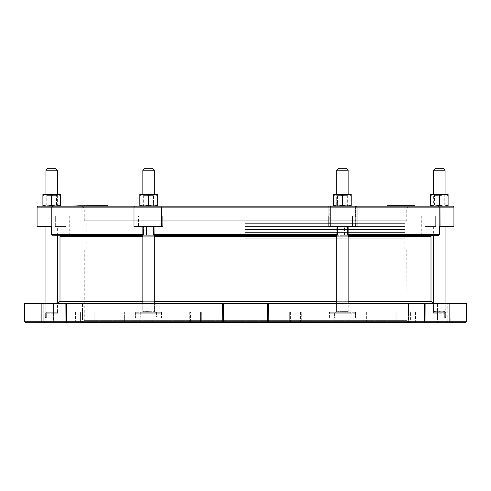<?xml version="1.0" encoding="UTF-8"?>
<svg xmlns="http://www.w3.org/2000/svg" width="491" height="491" viewBox="0 0 491 491"><rect width="100%" height="100%" fill="white"/><g stroke="black" fill="none" stroke-linecap="round" stroke-linejoin="round"><path stroke-width="0.37" stroke-dasharray="2.46 1.84" d="M107.94 205.68L97.506 205.68M101.502 205.68L99.096 205.68L101.502 205.68M105.455 206.165L97.506 206.165L106.67 206.165L106.67 205.68L106.67 206.165L105.455 206.165L105.455 205.68M105.675 206.165L105.675 205.68M107.431 205.68L107.431 206.165L107.94 206.165M93.265 206.165L99.415 206.165L99.078 206.165L99.415 205.68L76.995 205.68M98.697 206.165L98.697 205.68M104.515 206.165L104.515 205.68M104.479 206.165L104.479 205.68M396.415 206.165L403.663 206.165L391.775 206.165L401.086 206.165L396.415 206.165L396.415 205.68L401.086 205.68L387.209 205.68M401.086 206.165L401.086 205.68M400.165 206.165L400.165 205.68M394.549 205.68L399.613 205.68L394.549 205.68M399.613 206.165L399.613 205.68M403.406 205.68L396.415 205.68M403.663 206.165L403.663 205.68M403.062 206.165L403.062 205.68L401.251 205.68L403.043 205.68L403.043 206.165L398.311 206.165L408.764 206.165L403.043 206.165M394.592 205.68L388.823 205.68L396.568 205.68L394.592 205.68L394.592 206.165L396.568 206.165L396.568 205.68L396.568 206.165L388.823 206.165L388.823 205.68M395.28 206.165L395.28 205.68M388.823 206.165L391.229 206.165L391.229 205.68M391.229 206.165L394.592 206.165M395.599 206.165L387.209 206.165L395.599 206.165L395.599 205.68M406.382 206.165L403.228 206.165L406.714 206.165L406.695 205.68L403.228 205.68L407.524 205.68L406.714 205.68L406.714 206.165L407.524 206.165L407.524 205.68L407.027 205.68L407.027 206.165L406.382 206.165L406.382 205.68M402.295 206.165L402.295 205.68M407.524 206.165L407.027 206.165L407.524 206.165L407.524 205.68M404.007 206.165L404.007 205.68M408.764 205.68L408.764 206.165L408.764 205.68M405.118 206.165L405.118 205.68M403.228 206.165L403.228 205.68M397.998 206.165L396.397 206.165L397.998 206.165L397.998 205.68M398.784 206.165L398.784 205.68M414.355 205.68L404.019 205.68M409.126 206.165L354.514 206.165A0.97 0.865 90 0 1 355.38 207.134L357 207.134L355.38 207.134L355.269 226.56L355.687 226.56L337.642 226.56L337.642 234.33L337.182 235.299L336.716 235.299L336.783 226.56L344.522 226.56L344.522 235.299L347.008 235.299L347.518 234.33L347.518 226.56L354.962 226.56L354.962 207.134L353.637 206.165M404.971 205.68L404.75 206.165L404.971 205.68M411.464 206.165L411.464 205.68M410.814 206.165L410.814 205.68M404.019 206.165L403.492 206.165L403.492 205.68M413.704 206.165L413.704 205.68M90.184 206.165L80.757 206.165L90.184 206.165L90.184 205.68L80.757 205.68L87.189 205.68L83.648 205.68L85.95 205.68L85.95 206.165L84.642 206.165L84.642 205.68M84.642 206.165L76.995 206.165L82.457 206.165L82.022 206.165L82.022 205.68L82.457 205.68L82.463 206.165L81.745 206.165L81.745 205.68M78.235 206.165L78.75 206.165L78.75 205.68L78.235 205.68L78.216 206.165L78.235 205.68M83.329 205.68L83.212 206.165L83.329 205.68M87.189 205.68L86.637 205.68L86.637 206.165L87.189 206.165L87.189 205.68M78.186 206.165L78.186 205.68M79.959 206.165L79.959 205.68M81.745 206.165L82.672 206.165L82.672 205.68M82.672 206.165L85.95 206.165L85.63 205.68L84.397 205.68L90.184 205.68M83.691 206.165L83.691 205.68M83.648 206.165L83.648 205.68M84.839 206.165L84.839 205.68M83.298 206.165L83.298 205.68M87.999 206.165L87.999 205.68M87.232 206.165L87.232 205.68M88.122 206.165L88.122 205.68M82.5 206.165L82.5 205.68M81.61 206.165L81.61 205.68M83.998 205.68L83.132 205.68L83.998 205.68M83.132 206.165L83.132 205.68M90.688 206.165L90.688 205.68M85.587 206.165L95.371 206.165L90.092 206.165L91.197 206.165L91.197 205.68L90.59 205.68L90.59 206.165L91.197 206.165L84.397 206.165L85.587 206.165L85.587 205.68M89.534 205.68L89.951 205.68L89.951 206.165L89.534 206.165L89.534 205.68M85.71 205.68L85.624 206.165L85.71 205.68M92.689 206.165L92.689 205.68L90.817 205.68L92.67 205.68L92.67 206.165L90.817 206.165L92.67 206.165M88.362 206.165L88.362 205.68M98.108 206.165L94.137 206.165L95.371 206.165L95.371 205.68L100.655 205.68L97.114 205.68L99.415 205.68L99.415 206.165L98.108 206.165L98.108 205.68M94.389 206.165L94.389 205.68M92.333 206.165L92.333 205.68M90.092 206.165L90.092 205.68M87.398 206.165L87.398 205.68M93.689 206.165L93.689 205.68M91.842 206.165L91.842 205.68M90.817 206.165L90.817 205.68M95.487 205.68L95.923 205.68L95.929 206.165L95.487 206.165L95.487 205.68M91.7 206.165L92.216 206.165L92.216 205.68L91.7 205.68L91.682 206.165L91.7 205.68M96.795 205.68L96.678 206.165L96.795 205.68M100.655 205.68L100.096 205.68L100.096 206.165L100.655 206.165L100.655 205.68L100.667 206.165M91.651 206.165L91.651 205.68M93.425 206.165L93.425 205.68M95.205 206.165L95.205 205.68M96.138 206.165L96.138 205.68M97.157 206.165L97.157 205.68M97.114 206.165L97.114 205.68M98.304 206.165L98.304 205.68M96.764 206.165L96.764 205.68M95.328 206.165L95.328 205.68M96.936 205.68L104.331 205.68L95.886 205.68L95.886 206.165L95.371 206.165L104.331 206.165L94.137 206.165M100.465 206.165L100.354 205.68L100.465 206.165M100.434 206.165L100.434 205.68M104.331 206.165L104.331 205.68L103.773 205.68L103.773 206.165L104.331 206.165L104.338 205.68M101.981 206.165L101.981 205.68M100.79 206.165L100.79 205.68M100.827 206.165L100.827 205.68M101.784 206.165L101.784 205.68M102.748 205.68L103.092 206.165L102.748 205.68M99.814 206.165L99.814 205.68M98.881 206.165L98.881 205.68M99.157 205.68L99.599 205.68L99.605 206.165L99.157 206.165L99.157 205.68M97.101 206.165L97.101 205.68M95.886 205.68L95.371 205.68L95.886 205.68M95.371 206.165L95.371 205.68M430.619 206.165L448.099 206.165L448.099 205.385L443.729 206.165L434.989 206.165L430.619 205.385L430.619 206.165L452.96 206.165M76.995 206.165L356.024 206.165L357 207.134L329.731 207.134L329.731 226.56L337.642 226.56L328.939 226.56M42.901 206.165L56.011 206.165L51.641 205.385L47.271 206.165L42.901 205.385L42.901 206.165L57.398 206.165L45.884 206.165L57.398 206.165L56.545 205.318L46.731 205.318L56.545 205.318L56.545 195.363L46.731 195.363L56.545 195.363L57.398 194.51L45.884 194.51L57.398 194.51M137.363 206.165L134.976 206.165L134 207.134L136.038 207.134L137.363 206.165L136.038 207.134L136.038 226.56L136.038 207.134L51.807 207.134L52.703 206.165M142.856 170.23L154.284 170.23L142.856 170.23L144.802 168.29L152.339 168.29L144.802 168.29L152.339 168.29L154.284 170.23L142.856 170.23L142.856 206.165L154.284 206.165L142.856 206.165L154.284 206.165L142.856 206.165L142.856 194.51M45.927 206.165L57.349 206.165L45.927 206.165L45.927 194.51M336.716 170.23L348.144 170.23L336.716 170.23L338.661 168.29L346.198 168.29L338.661 168.29L346.198 168.29L348.144 170.23L336.716 170.23L336.716 206.165L348.144 206.165L336.716 206.165L348.144 206.165L336.716 206.165L336.716 194.51M433.651 206.165L445.073 206.165L433.651 206.165L433.651 194.51M351.169 206.165L351.169 205.385L346.799 206.165L338.06 206.165L342.43 205.385L346.799 206.165L351.169 206.165L346.799 206.165L351.169 205.385L351.169 206.165L351.169 205.385L346.799 206.165L342.43 205.385L338.06 206.165L351.169 206.165L333.69 206.165L338.06 206.165L333.69 205.385L333.69 206.165L348.187 206.165L347.34 205.318L337.526 205.318L347.34 205.318L337.526 205.318L347.34 205.318L348.187 206.165L336.673 206.165L348.187 206.165M406.72 220.735L84.28 220.735L406.72 220.735L406.72 208.11L245.5 208.11L406.72 208.11L408.665 206.165L82.335 206.165L245.5 206.165M348.948 312.27L348.948 317.125L329.117 317.125A0.97 0.97 0 0 0 330.087 318.1A0.97 0.485 -90 0 1 329.602 317.125A0.97 0.485 -90 0 0 330.087 318.1L349.432 318.1A0.97 0.841 -90 0 0 350.273 317.125L348.948 317.125A0.97 0.485 90 0 0 349.432 318.1L354.772 318.1A0.97 0.485 90 0 0 355.257 317.125A0.97 0.485 90 0 1 354.772 318.1L335.427 318.1A0.97 0.841 90 0 1 334.586 317.125L335.912 317.125A0.97 0.485 -90 0 1 335.427 318.1L330.087 318.1A0.97 0.841 -90 0 1 329.246 317.125A0.97 0.841 -90 0 0 330.087 318.1L335.427 318.1A0.97 0.485 -90 0 0 335.912 317.125L334.586 317.125A0.97 0.841 90 0 0 335.427 318.1L354.772 318.1A0.97 0.841 90 0 0 355.613 317.125A0.97 0.841 90 0 1 354.772 318.1L349.432 318.1A0.97 0.485 90 0 1 348.948 317.125L350.273 317.125A0.97 0.841 -90 0 1 349.432 318.1L330.087 318.1A0.97 0.97 0 0 1 329.117 317.125L334.586 317.125L334.586 312.27L355.742 312.27L341.171 312.27M337.372 312.27L334.586 312.27M149.829 312.27L140.727 312.27L140.727 317.125L135.258 317.125A0.97 0.97 0 0 0 136.228 318.1A0.97 0.841 -90 0 1 135.387 317.125A0.97 0.841 -90 0 0 136.228 318.1L141.568 318.1A0.97 0.485 -90 0 0 142.052 317.125L140.727 317.125A0.97 0.841 90 0 0 141.568 318.1L160.913 318.1A0.97 0.841 90 0 0 161.754 317.125A0.97 0.841 90 0 1 160.913 318.1L155.573 318.1A0.97 0.485 90 0 1 155.088 317.125L156.414 317.125A0.97 0.841 -90 0 1 155.573 318.1L136.228 318.1A0.97 0.485 -90 0 1 135.743 317.125A0.97 0.485 -90 0 0 136.228 318.1L155.573 318.1A0.97 0.841 -90 0 0 156.414 317.125L155.088 317.125A0.97 0.485 90 0 0 155.573 318.1L160.913 318.1A0.97 0.485 90 0 0 161.398 317.125A0.97 0.485 90 0 1 160.913 318.1L141.568 318.1A0.97 0.841 90 0 1 140.727 317.125L142.052 317.125A0.97 0.485 -90 0 1 141.568 318.1L136.228 318.1A0.97 0.97 0 0 1 135.258 317.125L155.088 317.125L155.088 312.27L161.883 312.27L141.887 312.27L153.628 312.27M140.727 312.27L143.513 312.27M367.053 322.71L288.739 322.71L367.053 322.71A0.97 0.687 90 0 1 366.366 321.74L395.893 321.74A0.97 0.687 -90 0 0 396.581 322.71L396.575 322.71A0.97 0.681 -90 0 1 395.893 321.74L364.997 321.74A0.97 0.681 -90 0 1 364.316 322.71A0.97 0.681 -90 0 0 364.997 321.74L366.366 321.74L364.997 321.74L364.997 312.031L289.708 312.031L364.997 312.031L364.997 321.74L290.42 321.74L290.163 322.71L290.42 321.74L289.739 321.74A0.97 0.939 90 0 1 288.8 322.71A0.97 0.939 90 0 0 289.739 321.74L289.739 312.031L301.744 312.031L289.739 312.031L289.739 321.74L301.744 321.74L301.996 322.71L301.744 312.031L396.182 312.031L301.744 312.031L301.744 321.74L395.893 321.74L396.182 312.031L366.366 312.031L395.893 312.031L395.893 321.74A0.97 0.681 -90 0 0 396.575 322.71A0.97 0.687 -90 0 1 395.893 321.74L366.366 321.74A0.97 0.687 90 0 0 367.053 322.71M342.43 312.031L348.469 312.031L342.43 312.031M465.48 322.71L25.52 322.71M446.35 322.71L448.884 322.71L446.35 322.71A0.97 0.884 90 0 0 447.24 321.74L447.24 321.74A0.97 0.878 90 0 1 446.374 322.71L408.917 322.71L446.374 322.71A0.97 0.878 90 0 0 447.246 321.74L447.246 321.74A0.97 0.884 90 0 1 446.35 322.71M126.684 322.71L202.261 322.71L126.684 322.71A0.97 0.681 90 0 1 126.003 321.74L200.58 321.74L200.837 322.71L200.58 321.74L201.292 321.74L95.107 321.74A0.97 0.681 90 0 1 94.425 322.71L94.419 322.71A0.97 0.687 90 0 0 95.107 321.74L126.003 321.74A0.97 0.681 90 0 0 126.684 322.71M37.924 322.71L30.865 322.71L37.924 322.71A0.97 0.939 -90 0 0 38.863 321.74L81.083 321.74A0.97 0.939 -90 0 0 82.022 322.71L40.305 322.71L82.022 322.71A0.97 0.939 -90 0 1 81.083 321.74L80.395 321.74L80.647 322.71L80.395 321.74L38.863 321.74A0.97 0.939 -90 0 1 37.924 322.71M231.046 322.71L259.954 322.71L231.046 322.71L259.954 322.71L231.046 322.71L231.046 303.285L259.954 303.285L231.046 303.285L259.954 303.285L231.046 303.285L231.046 322.71M53.562 322.71L82.47 322.71L53.562 322.71L53.562 303.285L82.47 303.285L53.562 303.285L82.47 303.285L53.562 303.285L53.562 322.71L82.47 322.71L82.47 303.285L82.47 322.71M408.53 322.71L437.438 322.71L408.53 322.71L408.53 303.285L437.438 303.285L408.53 303.285L437.438 303.285L408.53 303.285L408.53 322.71L437.438 322.71L437.438 303.285L437.438 322.71M24.55 321.74L43.76 321.74A0.97 0.884 -90 0 0 44.65 322.71A0.97 0.884 -90 0 1 43.76 321.74L43.76 321.74A0.97 0.878 -90 0 0 44.626 322.71A0.97 0.878 -90 0 1 43.754 321.74L267.632 321.74A0.97 0.798 -90 0 1 266.828 322.71L81.936 322.71L408.377 322.427L82.623 322.427L408.377 322.427L407.002 321.053L83.998 321.053L81.936 322.71M453.076 322.71L460.135 322.71L453.076 322.71A0.97 0.939 90 0 1 452.137 321.74L450.947 321.74L452.137 321.74A0.97 0.939 90 0 0 453.076 322.71M408.978 322.71L414.49 322.71L408.978 322.71A0.97 0.939 90 0 0 409.917 321.74A0.97 0.939 90 0 1 408.978 322.71M126.003 312.031L201.292 312.031L126.003 312.031L126.003 321.74L124.634 321.74A0.97 0.687 -90 0 1 123.947 322.71A0.97 0.687 -90 0 0 124.634 321.74L124.634 312.031L94.818 312.031L124.634 312.031L124.634 321.74L95.107 321.74L94.818 312.031L190.453 312.031L95.107 312.031L95.107 321.74A0.97 0.687 90 0 1 94.419 322.71A0.97 0.681 90 0 0 95.107 321.74L190.453 321.74A0.97 0.939 90 0 0 191.392 322.71A0.97 0.939 90 0 1 190.453 321.74L190.453 312.031L201.292 312.031L190.453 312.031L190.453 321.74L201.292 321.74L200.58 321.74L200.58 312.031L200.58 321.74L126.003 321.74L126.003 312.031M148.57 312.031L154.61 312.031L148.57 312.031M60.97 235.299L430.03 235.299M337.642 226.56L348.144 226.56L347.518 226.56L347.518 234.33L347.008 235.299L348.144 235.299L336.716 235.299L336.716 311.3L348.144 311.3L336.716 311.3L336.605 311.76L348.26 311.76L336.605 311.76L336.605 303.285L348.26 303.285L336.605 303.285L348.26 303.285L336.605 303.285L336.605 312.031L348.26 312.031L336.605 312.031M435.805 235.299L344.522 235.299L435.805 235.299L435.805 226.56L435.805 235.299L344.522 235.299L344.522 226.56L336.783 226.56L336.716 235.299L337.182 235.299L153.818 235.299L153.358 234.33L153.358 226.56L142.856 226.56L142.856 311.3L154.284 311.3L154.284 235.299L142.856 235.299L146.478 235.299L146.478 226.56L154.217 226.56L154.284 235.299L153.818 235.299L154.284 235.299L154.217 226.56L146.478 226.56L146.478 235.299L143.992 235.299L143.482 234.33L143.482 226.56L143.482 234.33L143.992 235.299L52.31 235.299M348.144 301.345L336.716 301.345M154.284 301.345L142.856 301.345M60 301.345L431 301.345M245.5 235.299L69.71 235.299L245.5 235.299M443.925 311.3A0.97 0.773 90 0 0 444.017 311.76L434.701 311.76A0.97 0.773 -90 0 0 434.793 311.3A0.97 0.773 -90 0 1 434.701 311.76L444.017 311.76A0.97 0.773 -90 0 1 443.925 311.3L445.073 311.834L443.925 311.3L434.793 311.3L433.651 311.834L434.793 311.3L443.925 311.3M444.189 312.031A0.97 0.773 -90 0 0 444.705 312.27L434.019 312.27L444.705 312.27A0.97 0.97 0 0 1 445.675 313.24L444.705 313.24L444.705 312.27L444.705 313.24L445.675 313.24A0.97 0.97 0 0 0 444.705 312.27L434.019 312.27A0.97 0.773 -90 0 0 434.535 312.031A0.97 0.773 -90 0 1 434.019 312.27L433.35 312.54L434.019 312.27A0.97 0.97 0 0 0 433.05 313.24A0.97 0.97 0 0 1 434.019 312.27L444.705 312.27A0.97 0.773 90 0 1 444.189 312.031L434.535 312.031L444.189 312.031M434.535 312.031L433.86 312.031L434.535 312.031M434.701 311.76L433.86 312.031L434.701 311.76M410.605 312.031L450.947 312.031L410.605 312.031L410.605 321.74L409.887 321.74L410.605 321.74L410.353 322.71L410.605 321.74L450.947 321.74L450.695 322.71L450.947 312.031L459.165 312.031L450.947 312.031L450.947 321.74L410.605 321.74L410.605 312.031M433.535 312.031L433.86 312.031L433.535 312.031L433.535 303.285L445.19 303.285L433.535 303.285M444.864 312.031L445.19 312.031L444.864 312.031M435.805 226.56L433.651 226.56L435.805 226.56L435.339 226.56L435.339 215.88L435.339 226.56L424.795 226.56L435.805 226.56M438.715 235.299L439.04 235.238M439.107 235.207L439.457 234.919M453.93 207.134L440.046 207.134L440.046 226.56L439.126 226.56L445.073 226.56L439.66 226.56L439.66 234.33L348.144 234.33M433.651 226.56L433.651 235.299M433.651 303.285L433.35 312.54M335.912 312.27L335.912 317.125L355.742 317.125L355.613 313.24A0.97 0.841 90 0 0 354.772 312.27A0.97 0.485 90 0 1 355.257 313.24L348.948 313.24A0.97 0.485 90 0 1 349.432 312.27A0.97 0.841 -90 0 1 350.273 313.24L350.273 312.27M329.246 312.27L329.246 313.24A0.97 0.841 -90 0 1 330.087 312.27A0.97 0.485 -90 0 0 329.602 313.24L335.912 313.24A0.97 0.485 -90 0 0 335.427 312.27A0.97 0.841 90 0 0 334.586 313.24L334.586 317.125L329.117 317.125L329.602 317.125L329.602 312.27M349.432 312.27L330.087 312.27L349.432 312.27M341.509 312.27L346.855 312.27M347.487 312.27L343.688 312.27M56.981 313.24L57.95 313.24A0.97 0.97 0 0 0 56.981 312.27L56.981 313.24L56.981 312.27L46.295 312.27A0.97 0.97 0 0 0 45.325 313.24L46.295 313.24L46.295 312.27L46.295 313.24L45.325 313.24A0.97 0.97 0 0 1 46.295 312.27L56.981 312.27A0.97 0.97 0 0 1 57.95 313.24L56.981 313.24L56.981 318.1A0.97 0.97 0 0 0 57.95 317.125L56.981 317.125L57.95 317.125L57.95 313.24L57.95 317.125A0.97 0.97 0 0 1 56.981 318.1L56.981 313.24L46.295 313.24L56.981 313.24M46.295 318.1L46.295 317.125L45.325 317.125A0.97 0.97 0 0 0 46.295 318.1A0.97 0.97 0 0 1 45.325 317.125L46.295 317.125L46.295 318.1L56.981 318.1L46.295 318.1M45.325 313.24L45.325 317.125L45.325 313.24M46.295 312.27L56.981 312.27L46.295 312.27M135.743 312.27L135.743 313.24A0.97 0.485 -90 0 1 136.228 312.27A0.97 0.841 -90 0 0 135.387 313.24L156.414 313.24A0.97 0.841 -90 0 0 155.573 312.27A0.97 0.485 90 0 0 155.088 313.24L155.088 317.125L135.258 317.125L135.387 312.27M156.414 312.27L156.414 317.125L161.883 317.125L161.398 317.125L161.398 313.24A0.97 0.485 90 0 0 160.913 312.27A0.97 0.841 90 0 1 161.754 313.24L140.727 313.24A0.97 0.841 90 0 1 141.568 312.27A0.97 0.485 -90 0 1 142.052 313.24L142.052 312.27M136.228 312.27L160.913 312.27L136.228 312.27A0.97 0.97 0 0 0 135.258 313.24L135.258 312.27M144.145 312.27L149.491 312.27M148.57 311.76L142.74 311.76L148.57 311.76M142.856 226.56L153.358 226.56M330.161 206.165L329.731 207.134L161.269 207.134L160.839 206.165M134 226.56L161.269 226.56L161.269 207.134L134 207.134L136.038 207.134L134 207.134L134 226.56M37.071 226.56L51.807 226.56L51.34 226.56L51.807 226.56L51.807 207.134L37.071 207.134M51.34 234.36L51.34 226.56L45.927 226.56L51.34 226.56M329.731 226.56L354.962 226.56M51.346 234.416L51.549 234.931M439.66 226.56L439.126 226.56L439.126 207.134L354.962 207.134L357 207.134L357 226.56L355.38 226.56M24.55 303.285L466.45 303.285M142.74 312.031L154.395 312.031L142.74 312.031L142.74 303.285L154.395 303.285L142.74 303.285L154.395 303.285L142.74 303.285L142.74 311.76L142.856 311.3L154.284 311.3L154.395 311.76L154.395 303.285L154.395 312.031M84.28 249.87L84.28 320.365L406.72 320.365L84.28 320.365L83.998 321.053L407.002 321.053L406.72 249.87L84.28 249.87L406.72 249.87M80.395 312.031L38.863 312.031L80.395 312.031L80.395 321.74L80.395 312.031M38.863 312.031L31.835 312.031L38.863 312.031L38.863 321.74L31.835 321.74L38.863 321.74L38.863 312.031M81.083 312.031L75.54 312.031L81.083 312.031L81.083 321.74L75.54 321.74L81.083 321.74L81.083 312.031M45.81 312.031L57.465 312.031L45.81 312.031L45.81 303.285L57.465 303.285L45.81 303.285M434.019 318.1A0.97 0.97 0 0 1 433.05 317.125L434.019 317.125L434.019 318.1L434.019 317.125L433.05 317.125A0.97 0.97 0 0 0 434.019 318.1L444.705 318.1L444.705 317.125L445.675 317.125A0.97 0.97 0 0 1 444.705 318.1A0.97 0.97 0 0 0 445.675 317.125L444.705 317.125L444.705 318.1L434.019 318.1M434.019 313.24L433.05 313.24L434.019 313.24L434.019 312.27L434.019 313.24L444.705 313.24L434.019 313.24L434.019 317.125L434.019 313.24M445.675 317.125L445.675 313.24L445.675 317.125M433.05 313.24L433.05 317.125L433.05 313.24M47.873 168.29L55.409 168.29M57.349 170.23L45.927 170.23M432.945 303.285L58.055 303.285L432.945 303.285M43.76 303.285L41.146 303.285L43.754 303.285L43.76 321.74L41.146 321.74L43.754 321.74L43.76 303.285M245.5 208.11L84.28 208.11L245.5 208.11M435.591 168.29L443.127 168.29M445.073 170.23L433.651 170.23M343.35 312.27L338.011 312.27M152.989 312.27L147.65 312.27M147.312 312.27L155.088 312.27M336.716 303.285L336.716 312.27M55.195 226.56L55.195 235.299L55.195 226.56L57.349 226.56L55.195 226.56M45.927 303.285L45.927 312.344M142.856 303.285L142.856 312.27M328.295 226.56L352.55 226.56L327.859 226.56L328.295 226.56L328.295 215.88L328.295 226.56M55.661 226.56L66.205 226.56L55.661 226.56L55.661 215.88L55.661 226.56M352.55 215.88L352.55 226.56L352.55 215.88L435.339 215.88L352.55 215.88M55.661 215.88L138.45 215.88L138.45 226.56L138.45 215.88L55.661 215.88M146.478 226.56L138.45 226.56L146.478 226.56M55.195 235.299L146.478 235.299L55.195 235.299M162.705 226.56L154.217 226.56L162.705 226.56L162.705 215.88L162.705 226.56L163.141 226.56L162.705 226.56M162.705 215.88L328.295 215.88L162.705 215.88M154.217 235.299L336.783 235.299L154.217 235.299M138.45 226.56L163.141 226.56L138.45 226.56M138.45 215.88L163.141 215.88L138.45 215.88M440.046 226.56L453.93 226.56M328.295 215.88L327.859 215.88L328.295 215.88M245.5 215.88L69.71 215.88L245.5 215.88M245.5 249.87L404.78 249.87L245.5 249.87M245.5 246.955L404.78 246.955L245.5 246.955M245.5 244.045L404.78 244.045L245.5 244.045M245.5 241.13L404.78 241.13L245.5 241.13M245.5 238.215L404.78 238.215L245.5 238.215M245.5 232.39L404.78 232.39L245.5 232.39M245.5 229.475L404.78 229.475L245.5 229.475M245.5 226.56L404.78 226.56L245.5 226.56M245.5 223.65L404.78 223.65L245.5 223.65M245.5 220.735L89.135 220.735L245.5 220.735M346.799 194.51L351.169 195.295L351.169 194.51L338.06 194.51L342.43 195.295L346.799 194.51L333.69 194.51L333.69 195.295L338.06 194.51L342.43 195.295L346.799 194.51L351.169 195.295L351.169 194.51L346.799 194.51L351.169 194.51L351.169 195.295L346.799 194.51L342.43 195.295L338.06 194.51L333.69 194.51L333.69 195.295L338.06 194.51L333.69 195.295L333.69 194.51L346.799 194.51M351.169 205.385L351.169 195.295M342.43 205.385L342.43 195.295L342.43 205.385L338.06 206.165L346.799 206.165L342.43 205.385L342.43 195.295M333.69 205.385L333.69 195.295L333.69 205.385L338.06 206.165L333.69 205.385L333.69 206.165L333.69 195.295M347.34 195.363L347.34 205.318L347.34 195.363L337.526 195.363L347.34 195.363L337.526 195.363L347.34 195.363L348.187 194.51L336.673 194.51L337.526 195.363L336.673 194.51L348.187 194.51L336.673 194.51L348.187 194.51L347.34 195.363M443.729 194.51L448.099 195.295L448.099 194.51L434.989 194.51L439.359 195.295L443.729 194.51M430.619 194.51L430.619 195.295L434.989 194.51L430.619 194.51M443.729 206.165L439.359 205.385L434.989 206.165M439.359 205.385L439.359 195.295M430.619 205.385L430.619 195.295M448.099 205.385L448.099 195.295M441.814 205.318L434.455 205.318L441.814 205.318M442.238 206.165L433.602 206.165L442.238 206.165M441.814 195.363L434.455 195.363L441.814 195.363M436.481 194.51L445.116 194.51L436.481 194.51M333.69 206.165L338.06 206.165M139.831 194.51L139.831 195.295L144.201 194.51L139.831 194.51L144.201 194.51L148.57 195.295L152.94 194.51L144.201 194.51L139.831 195.295L139.831 194.51L139.831 195.295L144.201 194.51L152.94 194.51L157.31 195.295L157.31 194.51L152.94 194.51L148.57 195.295L144.201 194.51L139.831 194.51M157.31 195.295L152.94 194.51L157.31 194.51L157.31 195.295L157.31 194.51L152.94 194.51L157.31 195.295L157.31 205.385L152.94 206.165L157.31 206.165L157.31 205.385L157.31 206.165L152.94 206.165L157.31 205.385L157.31 195.295L157.31 205.385L152.94 206.165L148.57 205.385L144.201 206.165L152.94 206.165L144.201 206.165L139.831 205.385L139.831 206.165L144.201 206.165L148.57 205.385L152.94 206.165L148.57 205.385L148.57 195.295L152.94 194.51L144.201 194.51L148.57 195.295L148.57 205.385L144.201 206.165L139.831 206.165L139.831 205.385L144.201 206.165L139.831 205.385L139.831 195.295L139.831 206.165L152.94 206.165L139.831 206.165M142.813 206.165L143.66 205.318L153.474 205.318L143.66 205.318L153.474 205.318L143.66 205.318L142.813 206.165L154.327 206.165L142.813 206.165M143.66 195.363L143.66 205.318L143.66 195.363L153.474 195.363L143.66 195.363L153.474 195.363L143.66 195.363L142.813 194.51L154.327 194.51L153.474 195.363L154.327 194.51L142.813 194.51L154.327 194.51L142.813 194.51L143.66 195.363M42.901 195.295L47.271 194.51L42.901 194.51L42.901 205.385M51.641 195.295L56.011 194.51L47.271 194.51L51.641 195.295L51.641 205.385M60.381 195.295L60.381 194.51L56.011 194.51L60.381 195.295L60.381 205.385L56.011 206.165L60.381 206.165L60.381 205.385M47.271 206.165L56.011 206.165M152.94 206.165L157.31 206.165L157.31 205.385M148.57 205.385L148.57 195.295M139.831 205.385L139.831 195.295M101.901 206.165L101.901 205.68M105.86 206.165L105.86 205.68M389.32 206.165L389.32 205.68M397.796 206.165L397.796 205.68L397.802 206.165M396.71 206.165L396.71 205.68M395.255 206.165L395.255 205.68M395.777 206.165L395.777 205.68M407.96 206.165L407.96 205.68M407.481 206.165L407.481 205.68M403.798 206.165L403.798 205.68M408.444 206.165L408.444 205.68M406.573 206.165L406.573 205.68M406.229 206.165L406.229 205.68M405.578 206.165L405.578 205.68M81.537 206.165L81.537 205.68M82.457 206.165L82.457 205.68M82.893 206.165L82.893 205.68M85.293 206.165L85.293 205.68M85.95 206.165L85.95 205.68M85.612 206.165L85.612 205.68M86.078 206.165L86.078 205.68M82.12 206.165L82.12 205.68M86.183 206.165L86.183 205.68M89.018 206.165L89.018 205.68M95.002 206.165L95.002 205.68M95.923 206.165L95.923 205.68M96.359 206.165L96.359 205.68M98.759 206.165L98.759 205.68M99.415 206.165L99.415 205.68M99.078 206.165L99.078 205.68M99.544 206.165L99.544 205.68M95.585 206.165L95.585 205.68M99.262 206.165L99.262 205.68M103.214 206.165L103.214 205.68M103.085 206.165L103.085 205.68M102.435 206.165L102.435 205.68M100.029 206.165L100.029 205.68M99.599 206.165L99.599 205.68M98.673 206.165L98.673 205.68M355.613 312.27L355.613 317.125L350.273 317.125L355.742 317.125L355.257 317.125L355.257 312.27M161.398 312.27L161.398 317.125L142.052 317.125L161.883 317.125L161.754 312.27M299.608 322.71A0.97 0.939 -90 0 0 300.547 321.74A0.97 0.939 -90 0 1 299.608 322.71M300.547 312.031L300.547 321.74L300.547 312.031M290.42 312.031L290.42 321.74L290.42 312.031M366.366 312.031L366.366 321.74L366.366 312.031M189.004 322.71L189.256 321.74L189.004 322.71M202.2 322.71A0.97 0.939 -90 0 1 201.261 321.74A0.97 0.939 -90 0 0 202.2 322.71M201.261 312.031L201.261 321.74L201.261 312.031M189.256 312.031L189.256 321.74L189.256 312.031M431 236.275L60 236.275M142.856 236.275L154.284 236.275M336.716 236.275L348.144 236.275M335.912 317.125L335.912 313.24L355.257 313.24L355.257 317.125L335.912 317.125M348.948 313.24L329.602 313.24L329.602 317.125L348.948 317.125L348.948 313.24M46.295 317.125L46.295 313.24L46.295 317.125L56.981 317.125L46.295 317.125M140.727 313.24L135.387 313.24L135.387 317.125L140.727 317.125L140.727 313.24M156.414 313.24L161.754 313.24L161.754 317.125L156.414 317.125L156.414 313.24M440.004 206.165L440.046 207.134L439.126 207.134A0.97 0.97 -90 0 0 438.156 206.165M355.14 206.165A0.97 0.552 90 0 1 355.687 207.134L355.687 226.56M51.34 234.33L142.856 234.33M153.358 234.33L337.642 234.33M452.137 321.74L459.165 321.74L452.137 321.74L452.137 312.031L452.137 321.74M409.917 321.74L415.46 321.74L409.917 321.74L409.917 312.031L409.917 321.74M395.893 321.74L395.893 312.031L395.893 321.74M267.632 303.285L267.632 321.74L466.45 321.74M268.227 322.71L268.332 303.285M425.04 322.71L425.12 303.285M424.408 303.285L424.408 321.74A0.97 0.786 -90 0 1 423.623 322.71M224.172 322.71A0.97 0.798 90 0 1 223.368 321.74L223.368 303.285M222.669 303.285L222.773 322.71M67.377 322.71A0.97 0.786 90 0 1 66.592 321.74L66.592 303.285M65.88 303.285L65.96 322.71M447.24 321.74L447.246 303.285L447.24 321.74M95.107 321.74L95.107 312.031L95.107 321.74M40.305 322.71L40.053 321.74L40.305 322.71M40.053 321.74L40.053 312.031L40.053 321.74M444.705 313.24L444.705 317.125L434.019 317.125L444.705 317.125L444.705 313.24M106.694 205.68L106.694 206.165M404.584 205.68L404.584 206.165M87.202 205.68L87.202 206.165M83.39 205.68L83.39 206.165M91.222 205.68L91.222 206.165M89.976 205.68L89.976 206.165M96.856 205.68L96.856 206.165M100.526 205.68L100.526 206.165M95.358 205.68L95.358 206.165M329.117 312.27L329.117 313.24A0.97 0.97 0 0 1 330.087 312.27M354.772 312.27A0.97 0.97 0 0 1 355.742 313.24L355.742 317.125A0.97 0.97 0 0 1 354.772 318.1A0.97 0.97 0 0 0 355.742 317.125L355.742 312.27M160.913 312.27A0.97 0.97 0 0 1 161.883 313.24L161.883 317.125A0.97 0.97 0 0 1 160.913 318.1A0.97 0.97 0 0 0 161.883 317.125L161.883 312.27M396.182 321.74L397.151 322.71L396.182 321.74L396.182 312.031L396.182 321.74M289.708 321.74L288.739 322.71L289.708 321.74L289.708 312.031L289.708 321.74M94.818 321.74L93.849 322.71L94.818 321.74L94.818 312.031L94.818 321.74M201.292 321.74L202.261 322.71L201.292 321.74L201.292 312.031L201.292 321.74M445.073 303.285L445.374 312.54M348.469 312.031L349.113 312.27M336.39 312.031L335.746 312.27M348.26 312.031L348.144 226.56M154.61 312.031L155.254 312.27M142.531 312.031L141.887 312.27M355.269 226.56L355.269 207.134L354.299 206.165M409.887 321.74L408.917 322.71L409.887 321.74L409.887 312.031L409.887 321.74M459.165 312.031L459.165 321.74L460.135 322.71M415.46 312.031L415.46 321.74L414.49 322.71M447.154 321.74L446.184 322.71L447.154 321.74L447.154 303.285L447.154 321.74M43.846 321.74L44.816 322.71L43.846 321.74L43.846 303.285L43.846 321.74M41.146 303.285L41.146 321.74L42.116 322.71M449.854 303.285L449.854 321.74L448.884 322.71M81.113 321.74L82.083 322.71L81.113 321.74L81.113 312.031L81.113 321.74M75.54 312.031L75.54 321.74L76.51 322.71M31.835 312.031L31.835 321.74L30.865 322.71M57.349 206.165L57.349 194.51M154.284 170.23L154.284 194.51M348.144 170.23L348.144 194.51M84.28 220.735L84.28 208.11L82.335 206.165M445.073 206.165L445.073 194.51M348.144 312.27L348.144 303.285M57.349 312.344L57.349 303.285M57.349 235.299L57.349 226.56M154.284 312.27L154.284 303.285M163.141 215.88L163.141 226.56L163.141 215.88M424.795 215.88L424.795 226.56M327.859 215.88L327.859 226.56L327.859 215.88M66.205 215.88L66.205 226.56M259.954 322.71L259.954 303.285L259.954 322.71M57.465 312.031L57.465 303.285M445.19 312.031L445.19 303.285M86.22 246.955L86.22 249.87M404.78 246.955L404.78 249.87M89.135 244.045L89.135 246.955M401.865 244.045L401.865 246.955M86.22 241.13L86.22 244.045M404.78 241.13L404.78 244.045M89.135 238.215L89.135 241.13M401.865 238.215L401.865 241.13M86.22 235.299L86.22 238.215M404.78 235.299L404.78 238.215M89.135 232.39L89.135 235.299M401.865 232.39L401.865 235.299M86.22 229.475L86.22 232.39M404.78 229.475L404.78 232.39M89.135 226.56L89.135 229.475M401.865 226.56L401.865 229.475M86.22 223.65L86.22 226.56M404.78 223.65L404.78 226.56M89.135 220.735L89.135 223.65M401.865 220.735L401.865 223.65M69.71 215.88L69.71 235.299M421.29 215.88L421.29 235.299M337.526 205.318L336.673 206.165L337.526 205.318L337.526 195.363L337.526 205.318M433.602 194.51L434.455 195.363L434.455 205.318L433.602 206.165M445.116 194.51L444.269 195.363L444.269 205.318L445.116 206.165M153.474 205.318L154.327 206.165L153.474 205.318L153.474 195.363L153.474 205.318M45.884 194.51L46.731 195.363L46.731 205.318L45.884 206.165"/><path stroke-width="0.74" d="M97.506 206.165L97.506 205.68L107.431 205.68M104.651 206.165L104.651 205.68M102.564 206.165L102.564 205.68M101.502 206.165L101.502 205.68M100.526 206.165L100.526 205.68M391.775 206.165L391.775 205.68L403.406 205.68L403.406 206.165M392.383 206.165L392.383 205.68M394.549 206.165L394.549 205.68M395.28 206.165L395.28 205.68M387.209 206.165L387.209 205.68L391.775 205.68M390.744 206.165L390.744 205.68M398.311 206.165L398.311 205.68M398.962 206.165L398.962 205.68M401.251 206.165L401.251 205.68M402.098 206.165L402.098 205.68M396.397 206.165L396.397 205.68M397.182 206.165L397.182 205.68M403.492 205.68L414.355 205.68L414.355 206.165L409.126 206.165L409.126 205.68M406.1 206.165L406.1 205.68M57.398 206.165L97.506 205.68M80.757 206.165L80.757 205.68M83.145 206.165L83.145 205.68M83.998 206.165L83.998 205.68M84.397 206.165L84.397 205.68M94.137 205.68L94.137 206.165L93.265 206.165L93.265 205.68M90.461 206.165L90.461 205.68M160.839 206.165L161.269 207.134L453.93 207.134L452.96 206.165L38.04 206.165L42.901 206.165L42.901 205.385L47.271 206.165L42.901 206.165M414.355 206.165L430.619 206.165L430.619 205.385L434.989 206.165L439.359 205.385L443.729 206.165L448.099 205.385L448.099 206.165L443.729 206.165M52.703 206.165L51.807 207.134L134 207.134L134.976 206.165L137.363 206.165M354.514 206.165L356.024 206.165L357 207.134L357 226.56L330.173 226.56L330.173 207.134A0.97 0.816 90 0 1 330.989 206.165M245.5 206.165L333.69 206.165L333.69 205.385L338.06 206.165L333.69 206.165M348.187 206.165L408.665 206.165M222.773 322.71L465.48 322.71L466.45 321.74L24.55 321.74L25.52 322.71L222.773 322.71L222.669 303.285L24.55 303.285L24.55 321.74M53.562 322.71L82.47 322.71M408.53 322.71L437.438 322.71M409.064 322.71L266.828 322.71A0.97 0.798 -90 0 0 267.632 321.74L267.632 303.285L222.669 303.285M450.695 322.71L446.374 322.71L450.695 322.71M348.144 236.275L431 236.275L430.03 235.299L348.144 235.299L438.715 235.299M336.716 303.285L336.716 235.299L154.284 235.299L154.284 303.285M51.978 235.244L142.856 235.299L60.97 235.299L60 236.275L142.856 236.275M431 236.275L431 301.345L348.144 301.345M336.716 301.345L154.284 301.345M142.856 301.345L60 301.345L60 236.275M439.457 234.919L439.66 226.56M348.144 234.33L439.66 234.33L438.69 235.299L435.805 235.299M433.651 235.299L433.651 303.285M328.522 206.165A0.97 0.417 -90 0 1 328.939 207.134L328.939 226.56L330.173 226.56M438.156 206.165A0.97 0.97 -90 0 1 439.126 207.134L439.126 226.56L440.046 226.56L440.004 206.165M161.269 207.134L161.269 226.56L134 226.56L134 207.134L161.269 207.134M153.358 226.56L153.358 234.33L153.818 235.299L337.182 235.299L337.642 234.33L337.642 226.56M51.807 207.134L51.807 226.56L37.071 226.56L37.071 207.134L51.807 207.134M51.34 226.56L51.34 234.33L52.31 235.299M466.45 321.74L466.45 303.285L267.632 303.285M55.409 168.29L47.873 168.29L45.927 170.23L57.349 170.23L55.409 168.29M45.927 170.23L45.927 194.51M152.339 168.29L144.802 168.29L142.856 170.23L154.284 170.23L152.339 168.29M142.856 170.23L142.856 194.51M346.198 168.29L338.661 168.29L336.716 170.23L348.144 170.23L346.198 168.29M336.716 170.23L336.716 194.51M431 301.345L432.945 303.285M443.127 168.29L435.591 168.29L433.651 170.23L445.073 170.23L443.127 168.29M433.651 170.23L433.651 194.51M45.927 226.56L45.927 303.285M142.856 226.56L142.856 303.285M453.93 207.134L453.93 226.56L440.046 226.56M351.169 194.51L351.169 195.295L346.799 194.51L351.169 194.51M342.43 195.295L338.06 194.51L346.799 194.51L342.43 195.295L342.43 205.385L346.799 206.165L351.169 205.385L351.169 206.165M333.69 195.295L333.69 194.51L338.06 194.51L333.69 195.295L333.69 205.385M338.06 206.165L342.43 205.385M351.169 205.385L351.169 195.295M448.099 195.295L443.729 194.51L448.099 194.51L448.099 205.385M439.359 195.295L434.989 194.51L443.729 194.51L439.359 195.295L439.359 205.385M430.619 195.295L430.619 194.51L434.989 194.51L430.619 195.295L430.619 205.385M434.989 206.165L430.619 206.165M47.271 194.51L42.901 195.295L42.901 194.51L56.011 194.51L51.641 195.295L47.271 194.51M60.381 194.51L60.381 195.295L56.011 194.51L60.381 194.51M56.011 206.165L60.381 205.385L60.381 206.165L56.011 206.165L51.641 205.385L51.641 195.295M47.271 206.165L51.641 205.385M60.381 205.385L60.381 195.295M42.901 205.385L42.901 195.295M152.94 194.51L148.57 195.295L144.201 194.51L157.31 194.51L157.31 195.295L152.94 194.51M139.831 195.295L139.831 194.51L144.201 194.51L139.831 195.295L139.831 205.385L144.201 206.165L148.57 205.385L152.94 206.165L157.31 205.385L157.31 206.165L152.94 206.165M139.831 206.165L139.831 205.385M157.31 205.385L157.31 195.295M148.57 205.385L148.57 195.295M106.584 206.165L106.584 205.68M388.338 206.165L388.338 205.68M404.019 206.165L404.019 205.68M79.8 206.165L79.8 205.68M77.817 206.165L77.817 205.68M89.675 206.165L89.675 205.68M87.226 206.165L87.226 205.68M85.201 206.165L85.201 205.68M91.283 206.165L91.283 205.68M94.953 206.165L94.953 205.68M96.936 206.165L96.936 205.68M154.284 236.275L336.716 236.275M337.642 234.33L153.358 234.33M142.856 234.33L51.34 234.33M423.623 322.71A0.97 0.786 -90 0 0 424.408 321.74L424.408 303.285M425.12 303.285L425.04 322.71M268.332 303.285L268.227 322.71M65.96 322.71L65.88 303.285M66.592 303.285L66.592 321.74A0.97 0.786 90 0 0 67.377 322.71M223.368 303.285L223.368 321.74A0.97 0.798 90 0 0 224.172 322.71M107.94 205.68L107.94 206.165M445.073 303.285L445.073 226.56M37.071 207.134L38.04 206.165M41.146 303.285L41.146 321.74L42.116 322.71M449.854 303.285L449.854 321.74L448.884 322.71M82.623 322.427L81.936 322.71M57.349 194.51L57.349 170.23M154.284 194.51L154.284 170.23M348.144 194.51L348.144 170.23M60 301.345L58.055 303.285M445.073 194.51L445.073 170.23M348.144 303.285L348.144 226.56M57.349 303.285L57.349 235.299"/></g></svg>
